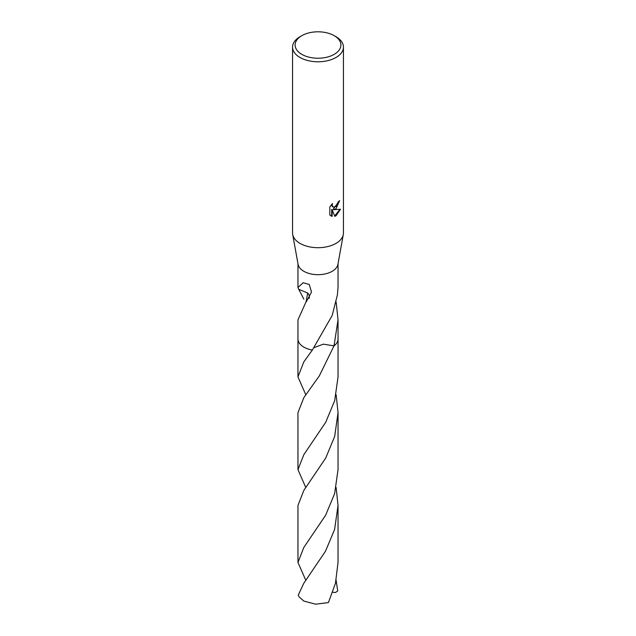 <?xml version="1.0" encoding="UTF-8"?>
<svg xmlns="http://www.w3.org/2000/svg" width="636" height="636" viewBox="0 0 636 636"><rect width="100%" height="100%" fill="white"/><g stroke="black" fill="none" stroke-linecap="round" stroke-linejoin="round"><path stroke-width="0.95" d="M334.186 35.672L335.991 36.713A25.44 14.684 180 0 1 343.44 47.096L343.44 232.999A25.44 14.684 180 0 1 343.305 234.525A25.44 14.684 180 0 1 335.991 243.389A25.44 14.684 180 0 1 309.494 246.848A25.44 14.684 180 0 1 292.695 234.525A25.44 14.684 180 0 1 292.56 232.999L292.56 47.096A25.44 14.684 180 0 1 300.009 36.713L301.814 35.672A22.896 13.221 180 0 1 334.186 35.672A22.896 13.221 180 0 1 334.186 54.362A22.896 13.221 180 0 1 301.814 54.362A22.896 13.221 180 0 1 301.814 35.672L300.009 36.713M343.305 234.525L337.923 264.322A20.034 11.567 180 0 1 332.167 271.302A20.034 11.567 180 0 1 311.306 274.021A20.034 11.567 180 0 1 298.077 264.322L292.695 234.525M335.991 208.767L333.55 209.681L340.522 209.236L335.991 215.835L334.79 216.335L332.151 209.753L332.151 216.399L329.83 215.032L329.83 206.835L332.509 203.528L332.143 205.15L333.129 207.097L335.991 206.565L337.827 203.631L338.098 201.93A25.44 14.684 0 0 0 339.648 200.642L335.991 208.767M343.44 47.096A25.44 14.684 180 0 1 335.991 57.479A25.44 14.684 180 0 1 308.261 60.666A25.44 14.684 180 0 1 292.56 47.096M303.833 299.135L298.745 289.253M307.689 293.045L298.634 289.237L297.966 287.472L303.181 282.75L309.279 284.483L311.513 292.035L306.401 301.647A20.034 11.567 180 0 1 306.155 301.551L297.966 319.868L297.966 338.932A20.042 11.567 180 0 1 297.966 338.646M305.797 394.773L297.958 376.894L303.833 361.876L312.363 350.031A20.034 11.567 180 0 1 297.966 338.932A20.042 11.567 180 0 0 303.833 347.121A20.042 11.567 180 0 0 312.363 350.038L332.167 315.496L337.303 295.311A20.034 11.567 0 0 0 337.366 295.176L338.034 287.472L338.034 263.717M339.155 201.079L333.097 209.419L333.55 209.681M332.914 206.946L331.952 206.056L331.738 204.323M330.704 215.755L331.698 216.129L331.698 209.49L332.151 209.753M334.655 215.978L339.918 209.379M331.698 216.129L332.151 216.399M336.134 301.989L338.034 319.868L334.011 345.897L323.374 344.148L314.112 347.63M338.034 338.646A20.042 11.567 180 0 1 338.042 338.932A20.034 11.567 180 0 1 334.003 345.889L319.375 375.781L303.833 397.651L297.958 412.661L297.966 469.67L303.833 454.661L325.719 422.296L334.687 400.616L338.042 376.894L338.042 338.932A20.042 11.567 180 0 1 334.011 345.897A20.034 11.567 180 0 0 338.034 338.734M312.363 350.038L312.363 350.038A20.034 11.567 180 0 1 297.966 338.734M309.048 298.483A13.356 7.712 0 0 0 307.673 293.053L306.155 301.551M303.833 583.196L298.276 595.05A20.034 11.567 180 0 0 299.127 596.902L303.833 601.06L315.615 604.2L328.43 602.562L335.466 583.228L338.034 562.462L338.034 505.437L334.576 529.55L325.489 551.245L303.833 583.196M336.134 487.55L338.034 505.437M305.797 487.558L297.966 469.67M336.134 580.334L337.724 591.003L335.466 592.514L332.739 592.259M305.805 580.334L297.966 562.462L303.833 547.445L325.616 515.24L334.631 493.6L338.034 469.67L338.042 412.661L334.671 436.423L325.735 458.007L303.833 490.412L297.966 505.437L297.966 562.462M336.142 394.781L338.042 412.661M297.966 287.472L297.966 263.717M333.137 207.097L332.676 206.835M338.034 338.932L338.034 319.868M297.958 376.894L297.958 338.932"/></g></svg>
